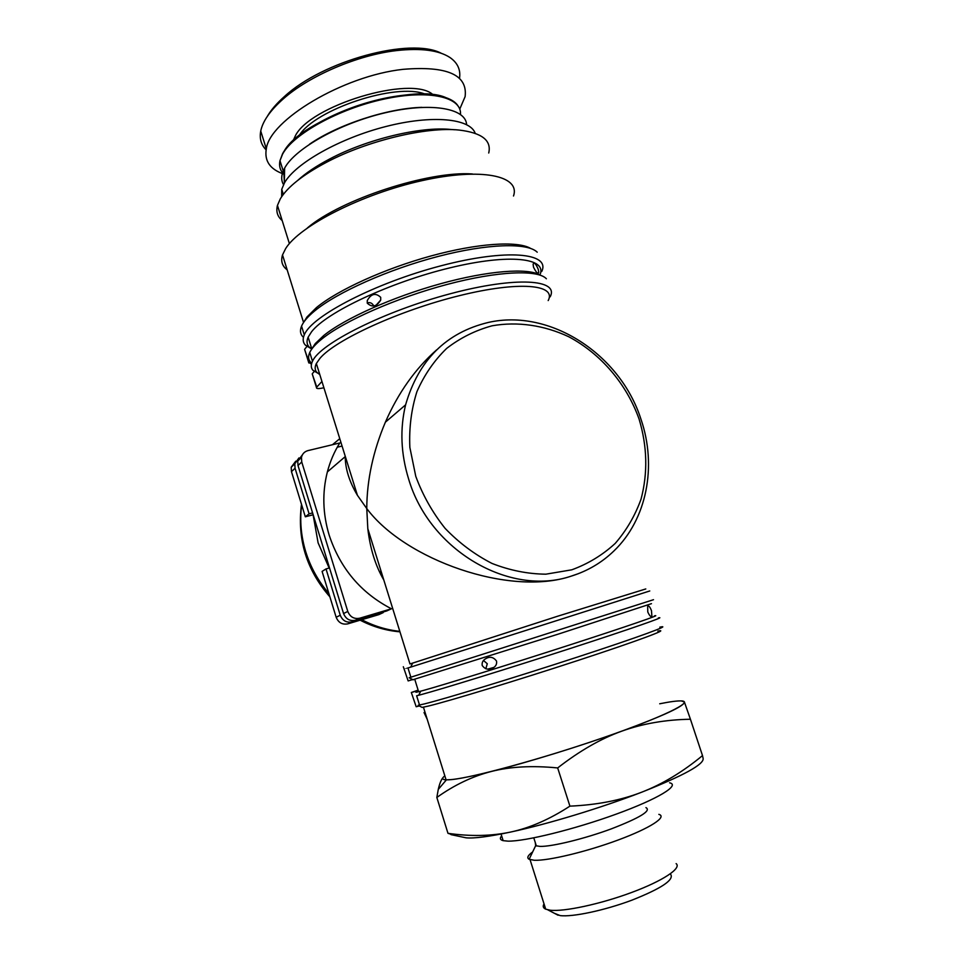 <?xml version="1.0" encoding="UTF-8"?>
<svg xmlns="http://www.w3.org/2000/svg" width="964" height="964" viewBox="0 0 964 964"><rect width="100%" height="100%" fill="white"/><g stroke="black" fill="none" stroke-linecap="round" stroke-linejoin="round"><path stroke-width="1.45" d="M676.126 863.611C681.982 868.106 663.075 880.807 631.637 892.471C600.283 904.16 563.711 911.956 549.998 910.185L545.696 909.16C543.142 908.016 542.587 906.268 544.033 903.907M658.858 814.363C667.522 816.785 650.206 828.148 618.225 839.981C586.353 851.827 547.962 860.973 534.201 860.262L529.116 859.286C526.621 857.876 527.802 855.43 532.658 851.923M554.421 913.306L560.108 915.583C572.339 917.234 604.32 910.486 631.685 900.256C660.955 888.663 673.993 880.084 670.799 874.529M669.582 782.804C680.536 785.118 658.147 798.915 616.297 814.098C574.592 829.305 524.862 841.548 507.932 841.138L503.148 840.656C500.075 839.861 499.581 838.27 501.654 835.896M645.94 807.615C651.58 810.664 640.036 817.749 611.309 828.871C584.353 838.837 551.866 846.741 540.021 846.404L535.647 845.717L535.285 842.56M454.647 835.402L447.971 833.318C470.528 836.559 491.435 836.125 510.679 832.04C488.917 836.668 474.035 838.596 466.034 837.812L462.346 837.029M569.917 806.145C596.957 804.94 620.864 800.301 641.626 792.227C601.512 807.796 547.54 824.172 510.679 832.04C529.851 827.968 549.601 819.34 569.917 806.145L557.674 767.934C532.417 765.452 510.378 766.609 491.568 771.417C472.661 776.237 454.418 784.913 436.837 797.469L438.271 789.396C439.584 783.503 441.283 779.418 443.368 777.153M702.503 755.595L703.13 758.451C704.118 764.332 683.621 775.598 641.626 792.227C662.449 784.154 682.741 771.935 702.503 755.595L690.429 719.24C665.485 719.674 642.578 723.651 621.708 731.182C663.835 715.637 684.729 705.913 684.392 701.997L690.429 719.24M680.982 700.912C695.442 701.081 663.389 716.975 602.946 737.797C542.672 758.632 472.613 777.731 451.333 779.611L446.079 779.84C442.042 779.635 441.633 778.297 444.838 775.851L444.03 776.514C441.657 778.611 442.464 779.731 446.416 779.852C453.393 779.984 468.444 777.177 491.568 771.417C527.862 762.355 581.497 745.799 621.708 731.182C600.885 738.653 579.545 750.908 557.674 767.934M684.392 701.997L681.295 700.924C677.198 700.744 670.004 701.696 659.713 703.78M436.837 797.469L447.971 833.318M578.521 573.616L571.11 576.171C587.546 571.074 601.837 562.651 613.984 550.89C646.977 519.222 657.062 466.082 641 419.328C620.334 354.366 550.203 308.335 488.314 322.446C446.151 332.592 418.581 360.066 405.591 404.856C399.819 428.944 400.831 453.67 408.628 479.036C429.619 550.685 510.016 596.945 571.11 576.171C509.619 596.849 404.988 559.807 366.766 508.558L367.814 528.694C370.152 548.709 375.49 565.832 383.829 580.051M415.773 476.349L409.857 447.404C408.977 427.908 411.327 409.339 416.918 391.673C424.244 374.984 434.162 360.56 446.669 348.402C460.358 337.834 475.505 330.303 492.11 325.796C517.572 321.301 544.19 325.217 568.796 336.773C600.958 353.896 626.528 383.937 639.072 419.039C647.266 446.236 647.929 472.926 641.06 499.099C635.095 515.656 626.48 530.417 615.225 543.407C602.608 555.023 588.124 563.832 571.797 569.808L545.853 574.183C527.742 573.99 509.787 570.399 491.989 563.434C474.722 554.577 459.105 542.913 445.151 528.417C432.535 512.607 422.75 495.243 415.773 476.349M385.202 611.405L383.961 611.766M302.395 454.851L297.731 461.009L298.009 465.516L301.744 462.009L301.467 457.454C302.286 453.887 304.443 451.61 307.95 450.61L339.774 442.97C334.243 451.839 330.098 461.491 327.362 471.926C322.121 492.58 322.723 513.619 329.146 535.068C340.208 568.423 360.97 592.993 391.432 608.79L386.853 610.911L355.391 620.262L359.705 618.213C354.065 619.262 350.089 616.996 347.775 611.429L343.558 613.55C345.859 619.069 349.799 621.31 355.391 620.262M382.503 612.212L383.25 612.586L378.828 614.634L347.811 623.853L351.993 621.876C346.438 622.913 342.521 620.696 340.244 615.225L336.171 617.273C338.424 622.696 342.304 624.889 347.811 623.853M329.17 568.061L318.108 542.853L313.107 514.776L305.323 516.8L291.465 471.649L295.068 468.263L309.083 513.824L312.601 512.908M538.237 269.305L538.78 272.258C538.033 274.354 536.273 272.679 533.526 267.221L533.104 264.196C534.14 261.991 535.864 263.702 538.237 269.305M380.696 297.334L380.72 300.045C376.659 306.697 372.176 307.733 367.272 303.166L367.272 300.539C371.152 293.671 375.635 292.598 380.696 297.334M367.2 302.901C369.947 302.13 372.044 302.985 373.49 305.468L373.598 305.95M539.876 274.957C547.721 258.039 509.787 253.279 449.875 267.859C390.058 282.247 326.591 312.24 311.589 331.749L308.143 337.171C306.407 341.148 306.757 344.449 309.155 347.04L311.746 349.125M308.143 337.171L311.782 348.872L315.288 343.582L323.651 335.605C344.473 318.65 392.493 297.033 440.259 283.814C488.049 270.571 528.224 267.63 540.177 275.138M548.191 300.575C556.782 284.513 519.415 280.777 459.37 295.671C399.421 310.396 335.303 339.858 319.903 358.403L316.349 363.524C314.65 367.043 314.782 369.947 316.734 372.249L319.807 374.635M345.22 456.165L345.22 456.623C345.305 468.902 349.366 481.795 357.415 495.303L366.766 508.558C366.91 480.012 373.116 451.224 385.371 422.196C398.204 392.83 415.315 368.694 436.716 349.787M513.499 196.005C520.62 175.858 481.94 167.23 422.015 180.654C362.187 193.86 299.563 225.877 285.645 248.579L282.512 254.93C280.62 261.111 282.163 266.076 287.152 269.824M303.756 322.193L306.986 316.987L316.421 307.624C337.472 290.164 384.287 268.751 430.956 255.966C477.674 243.157 517.511 240.663 530.598 248.399M367.814 528.694L409.977 663.967L557.409 616.297L645.796 588.944M482.217 665.521C481.807 662.858 482.687 660.774 484.856 659.256C489.375 656.159 493.267 656.749 496.508 661.027C496.978 663.762 496.086 665.895 493.821 667.425C489.23 670.317 485.362 669.691 482.217 665.521M483.53 660.509L487.278 663.726L485.832 668.787M647.784 611.971L647.651 606.452C648.603 605.247 649.881 606.645 651.471 610.646L651.881 616.117C650.953 617.285 649.591 615.9 647.784 611.971M657.822 631.095C671.233 628.359 638.216 640.723 577.846 660.497C517.608 680.235 448.609 701.202 428.39 706.058L422.112 707.407L421.087 706.865M281.657 196.704L281.741 189.318L284.488 182.835C295.382 163.422 339.545 138.298 385.901 126.513C432.282 114.596 470.167 118.464 475.216 133.333M283.524 184.618C280.789 180.039 281.151 174.532 284.633 168.11L284.826 167.772C295.466 148.323 339.738 123.44 384.841 112.86C429.992 102.124 464.853 107.932 466.54 123.898M488.724 153.011C491.7 140.395 481.807 132.743 459.033 130.056C426.317 126.537 367.163 140.72 326.29 162.398C302.768 174.918 287.453 187.04 280.331 198.789L277.451 205.404C275.897 211.574 277.463 216.611 282.175 220.539M266.124 149.842C261.136 144.865 259.34 138.599 260.738 131.056C262.726 121.247 270.113 110.643 282.898 99.232C308.733 76.036 357.644 54.912 396.939 50.538C421.003 47.935 438.62 50.224 449.802 57.406C457.587 62.756 460.828 69.745 459.515 78.373M283.597 174.026C269.992 169.266 264.232 160.88 266.317 148.854C269.558 120.283 342.847 75.855 403.073 69.336C447.151 65.709 467.817 74.818 465.106 96.641L459.744 109.113M441.319 53.297C410.748 36.969 323.012 60.708 284.476 96.484C276.728 103.341 270.968 110.017 267.209 116.548M297.635 180.485C305.576 173.183 316.264 166.013 329.688 158.976C366.995 139.165 420.798 126.272 450.899 129.477L454.731 129.754M472.396 173.966C428.715 170.676 340.678 199.5 307.468 227.865M651.459 603.669L558.855 633.926L412.929 679.728M418.4 690.995C414.882 692.369 414.954 692.61 418.617 691.718L423.509 690.417C443.066 685.03 508.835 664.63 568.23 645.422C627.745 626.202 663.594 613.803 654.387 615.876M418.135 690.14L411.327 692.489L416.183 706.733L411.327 692.489M321.94 381.491L316.758 387.118L312.481 374.671M314.216 371.538L312.505 373.454M310.047 361.464L309.119 362.56L304.889 350.257M306.901 346.51L304.889 348.956M391.432 608.79L359.705 618.213M383.25 612.586L351.993 621.876M336.171 617.273L322.084 571.411L326.013 568.929L340.244 615.225M295.743 461.178L291.2 467.215L291.465 471.649M305.323 516.8L309.083 513.824M343.558 613.55L298.009 465.516M329.531 567.953L326.013 568.929M412.616 679.56L408.146 680.921L403.326 666.763M419.34 705.949L416.183 706.733M418.256 690.549L411.712 692.381M403.326 666.739L408.146 680.921M295.068 468.263L294.803 463.792L298.936 457.936M301.744 462.009L347.775 611.429M312.228 373.863L316.469 387.516C316.204 388.745 318.409 388.89 323.085 387.938L323.904 387.757M311.468 364.151L309.119 362.56M303.443 337.34C300.298 334.46 299.659 330.724 301.551 326.133C303.443 321.663 307.805 316.614 314.626 310.974C337.038 292.393 388.396 269.378 438.042 256.46C487.748 243.494 527.633 242.494 537.213 252.194M311.733 363.151C308.372 360.5 307.709 356.945 309.745 352.463C311.613 348.51 315.638 344.028 321.843 339.015C343.943 321.048 396.433 297.84 447.115 284.44C497.834 270.98 537.96 269.414 546.383 278.777M541.732 271.487C550.781 252.93 507.016 248.435 441.066 265.775C375.153 282.922 311.348 316.204 304.287 334.894C302.515 339.039 302.877 342.449 305.395 345.16L311.794 349.052M550.143 296.84C559.59 279.355 516.162 276.15 450.14 293.791C384.166 311.252 319.928 343.702 312.493 361.259C310.745 364.91 310.902 367.935 312.951 370.333L319.699 374.285M653.496 599.704L409.17 677.74L413.146 679.837M408.049 668.173C404.362 669.281 404.338 669.221 407.989 667.98L649.76 590.968M659.798 627.166C673.511 624.238 639.674 636.746 577.653 657.002C515.8 677.234 445.055 698.816 424.509 703.889L418.135 705.311L422.112 707.407M419.533 705.046L416.641 695.767L421.569 694.49C441.548 689.139 509.161 668.257 570.194 648.495C631.36 628.697 667.968 615.863 658.34 617.924M380.768 570.254L380.744 572.893M399.807 631.348C386.612 629.962 373.924 626.082 361.729 619.719M328.881 593.523C318.241 581.123 310.516 567.157 305.696 551.613C300.997 536.032 299.647 520.439 301.648 504.835M299.238 135.454C315.276 109.173 396.529 82.41 425.052 94.098M432.981 94.677C411.652 74.662 308.649 105.787 295.032 136.526L293.213 140.624M284.573 170.459L283.826 172.905L284.332 181.461M283.633 173.966C280.066 170.351 278.849 165.916 279.982 160.663L282.56 154.168C293.177 134.153 338.81 108.799 383.973 99.111C429.197 89.23 461.997 97.099 460.479 114.463M280.307 161.699L283.5 171.869M447.766 98.557C414.387 80.108 298.045 118.777 283.223 153.071M421.919 107.341C387.564 108.257 337.701 124.633 309.492 144.239M332.411 444.741L339.774 438.68M426.859 718.156L424.232 712.504M466.034 837.812L450.959 834.619M446.416 779.852L438.271 789.396M535.647 845.717L529.116 859.286M533.791 837.861L536.358 845.97M501.063 834.017L503.148 840.656M558.108 915.234L547.757 909.811M530.055 859.659L545.696 909.16M537.828 273.101L538.78 272.258M376.249 305.046L380.72 300.045M357.415 495.303L316.349 363.524M303.564 322.482L282.512 254.93M446.079 779.84L423.437 707.178M283.332 194.403L281.741 189.318M284.633 168.11L284.296 183.184M289.393 243.627L277.451 205.404M457.671 105.365C448.646 92.46 412.375 90.242 371.116 101.557C329.917 112.824 292.104 135.43 282.524 153.842L279.982 160.663L283.826 172.905L284.332 181.244M282.898 99.232L284.476 96.484M266.317 148.854L260.738 131.056M329.688 158.976L326.29 162.398M418.617 691.718L414.773 679.367M650.893 616.406L651.881 616.117M487.772 669.136L493.821 667.425M345.22 456.623L327.362 471.926M291.2 467.215L294.803 463.792M297.731 461.009L301.467 457.454M304.612 349.378L308.842 362.97M337.267 447.224L342.063 446.055M385.371 422.196L405.591 404.856M316.421 307.624L314.626 310.974M323.651 335.605L321.843 339.015M301.551 326.133L304.287 334.894M309.155 347.04L305.395 345.16M309.745 352.463L312.493 361.259M316.734 372.249L312.951 370.333M410.869 677.222L407.989 667.98M412.7 663.027L410.724 667.064M420.714 691.176L418.713 695.249M427.221 719.313L424.039 712.553M301.491 504.317C297.02 539.165 306.48 570.001 329.893 596.849M360.162 620.189C372.839 626.757 386.106 630.649 399.952 631.83"/></g></svg>

